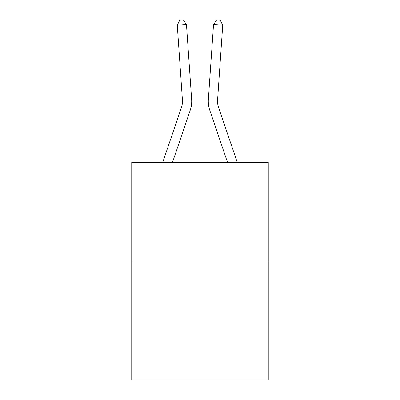 <?xml version="1.0" encoding="UTF-8"?>
<svg xmlns="http://www.w3.org/2000/svg" width="400" height="400" viewBox="0 0 400 400"><rect width="100%" height="100%" fill="white"/><g stroke="black" fill="none" stroke-linecap="round" stroke-linejoin="round"><path stroke-width="0.6" d="M268.26 261.93L268.26 162.305L131.74 162.305L131.74 380L268.26 380L268.26 261.93L131.74 261.93M162.76 162.305L181.49 107.3A18.45 18.45 0 0 0 182.43 100.085L177.27 25.23L186.47 24.595L191.635 99.45A27.675 27.675 0 0 1 190.22 110.27L172.505 162.305M237.24 162.305L218.51 107.3A18.45 18.45 0 0 1 217.57 100.085L222.73 25.23L213.53 24.595L208.365 99.45A27.675 27.675 0 0 0 209.78 110.27L227.495 162.305M181.49 107.3A18.45 18.45 0 0 0 182.43 100.085A18.45 18.45 0 0 1 181.49 107.3A18.45 18.45 0 0 0 182.43 100.085A18.45 18.45 0 0 1 181.49 107.3A18.45 18.45 0 0 0 182.43 100.085A18.45 18.45 0 0 1 181.49 107.3A18.45 18.45 0 0 0 182.43 100.085A18.45 18.45 0 0 1 181.49 107.3A18.45 18.45 0 0 0 182.43 100.085A18.45 18.45 0 0 1 181.49 107.3A18.45 18.45 0 0 0 182.43 100.085A18.45 18.45 0 0 1 181.49 107.3A18.45 18.45 0 0 0 182.43 100.085A18.45 18.45 0 0 1 181.49 107.3A18.45 18.45 0 0 0 182.43 100.085A18.45 18.45 0 0 1 181.49 107.3A18.45 18.45 0 0 0 182.43 100.085A18.45 18.45 0 0 1 181.49 107.3A18.45 18.45 0 0 0 182.43 100.085A18.45 18.45 0 0 1 181.49 107.3A18.45 18.45 0 0 0 182.43 100.085A18.45 18.45 0 0 1 181.49 107.3A18.45 18.45 0 0 0 182.43 100.085A18.45 18.45 0 0 1 181.49 107.3A18.45 18.45 0 0 0 182.43 100.085A18.45 18.45 0 0 1 181.49 107.3A18.45 18.45 0 0 0 182.43 100.085A18.45 18.45 0 0 1 181.49 107.3A18.45 18.45 0 0 0 182.43 100.085A18.45 18.45 0 0 1 181.49 107.3A18.45 18.45 0 0 0 182.43 100.085A18.45 18.45 0 0 1 181.49 107.3A18.45 18.45 0 0 0 182.43 100.085A18.45 18.45 0 0 1 181.49 107.3A18.45 18.45 0 0 0 182.43 100.085A18.45 18.45 0 0 1 181.49 107.3A18.45 18.45 0 0 0 182.43 100.085A18.45 18.45 0 0 1 181.49 107.3A18.45 18.45 0 0 0 182.43 100.085A18.45 18.45 0 0 1 181.49 107.3A18.45 18.45 0 0 0 182.43 100.085A18.45 18.45 0 0 1 181.49 107.3A18.45 18.45 0 0 0 182.43 100.085A18.45 18.45 0 0 1 181.49 107.3A18.45 18.45 0 0 0 182.43 100.085A18.45 18.45 0 0 1 181.49 107.3M213.53 24.595L208.365 99.45L213.53 24.595L208.365 99.45L213.53 24.595L208.365 99.45L213.53 24.595L208.365 99.45L213.53 24.595L208.365 99.45L213.53 24.595L208.365 99.45L213.53 24.595L208.365 99.45L213.53 24.595L208.365 99.45L213.53 24.595L208.365 99.45L213.53 24.595L208.365 99.45L213.53 24.595L208.365 99.45L213.53 24.595L208.365 99.45L213.53 24.595L208.365 99.45L213.53 24.595L208.365 99.45L213.53 24.595L208.365 99.45L213.53 24.595L208.365 99.45L213.53 24.595L208.365 99.45L213.53 24.595L208.365 99.45L213.53 24.595L208.365 99.45L213.53 24.595L208.365 99.45L213.53 24.595L208.365 99.45L213.53 24.595L208.365 99.45L213.53 24.595L208.365 99.45L213.53 24.595L216.62 20L220.3 20.255L222.73 25.23M218.51 107.3A18.45 18.45 0 0 1 217.57 100.085A18.45 18.45 0 0 0 218.51 107.3A18.45 18.45 0 0 1 217.57 100.085A18.45 18.45 0 0 0 218.51 107.3A18.45 18.45 0 0 1 217.57 100.085A18.45 18.45 0 0 0 218.51 107.3A18.45 18.45 0 0 1 217.57 100.085A18.45 18.45 0 0 0 218.51 107.3A18.45 18.45 0 0 1 217.57 100.085A18.45 18.45 0 0 0 218.51 107.3A18.45 18.45 0 0 1 217.57 100.085A18.45 18.45 0 0 0 218.51 107.3A18.45 18.45 0 0 1 217.57 100.085A18.45 18.45 0 0 0 218.51 107.3A18.45 18.45 0 0 1 217.57 100.085A18.45 18.45 0 0 0 218.51 107.3A18.45 18.45 0 0 1 217.57 100.085A18.45 18.45 0 0 0 218.51 107.3A18.45 18.45 0 0 1 217.57 100.085A18.45 18.45 0 0 0 218.51 107.3A18.45 18.45 0 0 1 217.57 100.085A18.45 18.45 0 0 0 218.51 107.3A18.45 18.45 0 0 1 217.57 100.085A18.45 18.45 0 0 0 218.51 107.3A18.45 18.45 0 0 1 217.57 100.085A18.45 18.45 0 0 0 218.51 107.3A18.45 18.45 0 0 1 217.57 100.085A18.45 18.45 0 0 0 218.51 107.3A18.45 18.45 0 0 1 217.57 100.085A18.45 18.45 0 0 0 218.51 107.3A18.45 18.45 0 0 1 217.57 100.085A18.45 18.45 0 0 0 218.51 107.3A18.45 18.45 0 0 1 217.57 100.085A18.45 18.45 0 0 0 218.51 107.3A18.45 18.45 0 0 1 217.57 100.085A18.45 18.45 0 0 0 218.51 107.3A18.45 18.45 0 0 1 217.57 100.085A18.45 18.45 0 0 0 218.51 107.3A18.45 18.45 0 0 1 217.57 100.085A18.45 18.45 0 0 0 218.51 107.3A18.45 18.45 0 0 1 217.57 100.085A18.45 18.45 0 0 0 218.51 107.3A18.45 18.45 0 0 1 217.57 100.085A18.45 18.45 0 0 0 218.51 107.3A18.45 18.45 0 0 1 217.57 100.085M177.27 25.23L179.7 20.255L183.38 20L186.47 24.595"/></g></svg>
